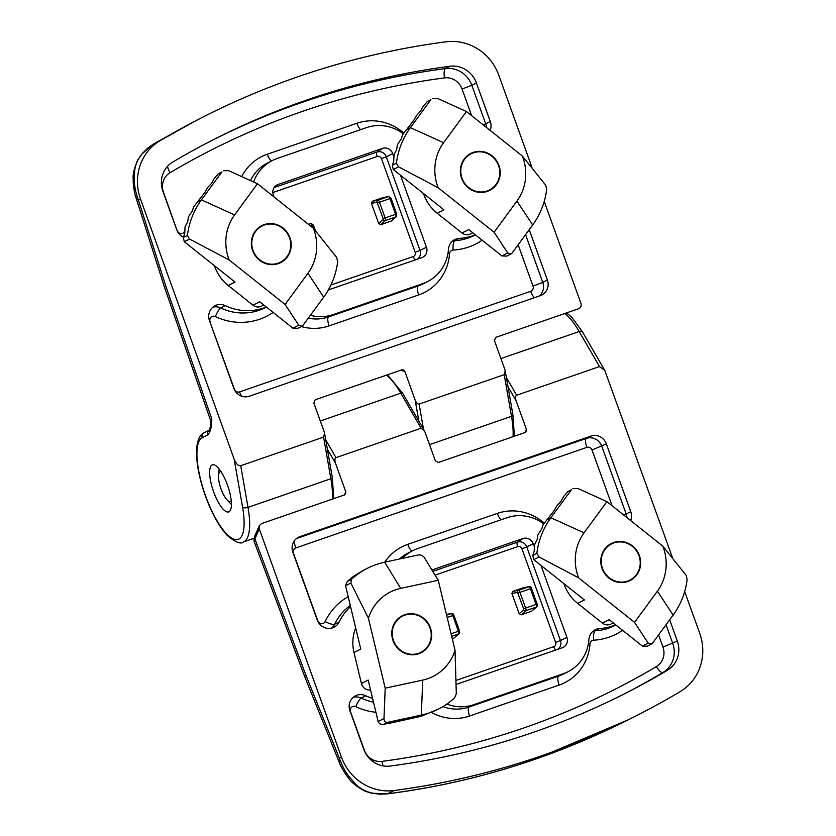 <?xml version="1.0" encoding="UTF-8"?>
<svg xmlns="http://www.w3.org/2000/svg" width="836" height="836" viewBox="0 0 836 836"><rect width="100%" height="100%" fill="white"/><g stroke="black" fill="none" stroke-linecap="round" stroke-linejoin="round"><path stroke-width="1.25" d="M221.112 471.765A15.769 4.849 -109.1 0 0 220.046 471.891A15.769 4.849 -109.1 0 0 218.551 475.245A15.769 4.849 -109.1 0 0 227.089 499.949A15.769 4.849 -109.1 0 0 230.726 501.537A15.769 4.849 -109.1 0 0 231.258 501.109M615.745 624.889A54.006 51.351 -116.8 0 1 613.112 625.882A54.006 51.351 -116.8 0 1 599.736 628.505A12.446 11.84 63.2 0 0 595.253 629.707A12.446 11.84 63.2 0 0 588.931 639.415A41.497 39.449 -116.8 0 1 567.895 671.778A41.497 39.449 -116.8 0 1 563.213 673.764L473.636 704.717A41.497 39.449 -116.8 0 1 446.863 704.079M372.605 698.436A54.006 51.351 -116.8 0 1 365.75 695.761A12.446 11.84 63.2 0 0 355.509 695.813A12.446 11.84 63.2 0 0 349.929 710.788L363.806 749.338A24.902 23.669 63.2 0 0 390.182 766.058A805.026 765.389 63.2 0 0 533.87 732.148A805.026 765.389 63.2 0 0 624.701 693.702A805.026 765.389 63.2 0 0 667.483 670.242A24.902 23.669 63.2 0 0 677.317 641.003L669.678 619.789M402.419 558.375A41.497 39.449 -116.8 0 1 412.775 550.652A41.497 39.449 -116.8 0 1 417.457 548.667L507.034 517.714A41.497 39.449 -116.8 0 1 543.724 523.879M630.647 520.546A12.446 11.84 63.2 0 0 630.741 511.642L606.351 443.916A12.446 11.84 63.2 0 0 590.947 436.078L299.831 536.67A12.446 11.84 63.2 0 0 298.431 537.266A12.446 11.84 63.2 0 0 292.851 552.241L317.231 619.967A12.446 11.84 63.2 0 0 332.644 627.805A12.446 11.84 63.2 0 0 334.045 627.209A12.446 11.84 63.2 0 0 339.176 621.942A54.006 51.351 -116.8 0 1 350.577 606.622M534.037 546.107L533.19 543.766A8.297 7.89 63.2 0 0 522.918 538.541L431.93 569.985M456.289 684.235A8.297 7.89 63.2 0 0 457.741 683.89L562.252 647.775A8.297 7.89 63.2 0 0 566.902 637.398L540.976 565.376M672.353 557.309L604.794 370.4L599.496 366.586L516.638 395.219C515.394 395.982 515.216 397.8 516.084 400.674L526.408 429.328L526.356 431.303L525.039 432.536L438.451 462.454L435.337 460.793L425.022 432.139L424.27 430.519L421.093 428.231L335.999 457.637C334.755 458.4 334.578 460.218 335.445 463.092L345.77 491.746L345.717 493.721L344.401 494.954L261.543 523.587L259.359 525.635L259.275 528.927L341.412 757.071A49.794 47.338 -116.8 0 0 394.164 790.511A829.929 789.059 -116.8 0 0 542.303 755.556A829.929 789.059 -116.8 0 0 635.945 715.919A829.929 789.059 -116.8 0 0 680.034 691.727A49.794 47.338 63.2 0 0 699.711 633.27L684.674 591.533M394.164 790.511L387.789 793.74C437.897 787.387 486.886 775.933 534.758 759.37L628.264 719.806C551.29 758.534 471.002 783.217 387.413 793.855L379.878 794.2L371.56 793.197L387.413 793.855M254.426 542.177C253.736 541.707 253.883 539.607 254.865 535.886L254.865 535.886A4.149 3.752 23.7 0 0 254.928 538.833L254.426 542.177L255.367 544.779L256.736 543.86L305.903 675.216L339.311 758.137C344.474 772.61 350.127 777.835 354.683 783.113C358.905 787.993 364.736 791.316 372.166 793.082M255.356 544.779L304.816 676.899L339.677 763.31L339.311 758.137L341.412 757.071M523.273 587.781L512.823 591.386L518.477 590.32L528.927 586.715L523.702 587.698M537.161 605.034A1.662 1.567 -132 0 1 536.775 606.779L531.696 611.179L536.263 607.082L525.813 610.688L521.246 614.794L531.696 611.179M521.246 614.794L519.198 613.739L523.723 609.674L523.649 608.786L517.505 592.41L511.893 593.466L519.198 613.739M511.893 593.466L512.823 591.386M459.528 631.849A1.662 1.567 -132 0 1 459.142 633.604L454.073 638.004L458.63 633.907L451.68 636.3M452.245 638.641L454.073 638.004M253.559 181.987A41.497 39.449 -116.8 0 1 272.327 160.533A41.497 39.449 -116.8 0 1 277.009 158.547L366.576 127.594A41.497 39.449 -116.8 0 1 403.265 133.76M490.199 130.426A12.446 11.84 63.2 0 0 490.283 121.523L476.405 82.973A24.902 23.669 63.2 0 0 450.029 66.253A805.026 765.389 63.2 0 0 306.342 100.163A805.026 765.389 63.2 0 0 215.51 138.609A805.026 765.389 63.2 0 0 172.738 162.069A24.902 23.669 63.2 0 0 162.905 191.298L176.783 229.848A12.446 11.84 63.2 0 0 183.408 237.173M475.297 234.77A54.006 51.351 -116.8 0 1 459.288 238.385A12.446 11.84 63.2 0 0 456.205 238.991A12.446 11.84 63.2 0 0 454.794 239.587A12.446 11.84 63.2 0 0 448.483 249.295A41.497 39.449 -116.8 0 1 427.436 281.659A41.497 39.449 -116.8 0 1 422.755 283.644L333.188 314.597A41.497 39.449 -116.8 0 1 310.396 315.276M266.287 306.99A54.006 51.351 -116.8 0 1 225.302 305.642A12.446 11.84 63.2 0 0 216.461 305.098A12.446 11.84 63.2 0 0 215.061 305.694A12.446 11.84 63.2 0 0 209.481 320.669L233.861 388.395A12.446 11.84 63.2 0 0 249.274 396.233L540.38 295.641A12.446 11.84 63.2 0 0 541.791 295.045A12.446 11.84 63.2 0 0 547.371 280.07L529.219 229.67M393.589 155.987L392.742 153.646A8.297 7.89 63.2 0 0 382.47 148.421L277.97 184.537A8.297 7.89 63.2 0 0 273.309 194.913L274.051 196.962M328.349 289.946L421.793 257.655A8.297 7.89 63.2 0 0 426.454 247.278L400.517 175.257M418.878 421.208L415.189 400.172C416.349 402.952 417.655 404.248 419.118 404.081L504.212 374.674L505.205 370.87L504.766 369.219L494.452 340.565L495.811 337.357L578.669 308.724C580.821 307.69 581.584 305.913 580.936 303.384L544.226 201.413M531.905 167.19L498.799 75.24A49.794 47.338 -116.8 0 0 446.048 41.8A829.929 789.059 -116.8 0 0 297.919 76.755A829.929 789.059 -116.8 0 0 204.277 116.392A829.929 789.059 -116.8 0 0 160.178 140.584A49.794 47.338 63.2 0 0 140.511 199.041L234.174 459.215C236.107 463.834 238.291 466.007 240.716 465.725L323.574 437.092L324.567 433.288L324.128 431.637L313.813 402.983L315.172 399.775L401.761 369.857L403.245 369.867L404.875 371.518L400.925 370.149M415.189 400.172L404.875 371.518M153.657 143.886L142.047 153.887C137.397 159.728 134.92 165.706 134.606 171.819C134.335 178.925 133.196 185.571 138.41 200.097L165.8 286.069L211.801 419.024C211.727 426.788 210.4 432.076 207.809 434.866L202.27 437.677A53.943 16.584 -109.1 0 0 205.614 495.936A53.943 16.584 -109.1 0 0 238.793 539.105A53.943 16.584 -109.1 0 0 242.586 507.212L234.174 459.215M141.702 154.158L147.638 148.181L153.719 143.844L196.627 120.259L160.178 140.584M212.104 464.983A24.902 7.649 70.9 0 1 212.396 464.858A24.902 7.649 70.9 0 1 227.591 485.392A24.902 7.649 70.9 0 1 228.959 511.799A24.902 7.649 70.9 0 1 228.667 511.925A24.902 7.649 70.9 0 1 213.473 491.38A24.902 7.649 70.9 0 1 212.104 464.983M140.511 199.041L138.41 200.097L135.662 196.669C135.139 195.728 132.924 185.728 133.237 179.343C132.59 175.163 134.073 168.726 137.679 160.042L142.047 153.887M165.8 286.069A33.2 1.16 161.6 0 1 164.169 286.236L210.421 419.954L211.801 419.024L209.669 429.882A4.149 3.95 63.2 0 0 209.658 429.882M210.421 419.954L210.86 423.622M209.366 430.049A4.149 3.95 63.2 0 0 207.809 434.866M396.327 216.66L396.703 213.985L395.606 214.309L389.952 198.602L379.492 202.218L385.156 217.924L395.606 214.309A2.487 0.763 -109.1 0 1 395.815 216.963A1.662 1.567 48 0 0 396.327 216.66L391.248 221.059L395.815 216.963L385.365 220.568L380.798 224.675L391.248 221.059M380.798 224.675L378.739 223.62L383.264 219.554L383.201 218.666L377.057 202.291L371.445 203.347L378.739 223.62M371.445 203.347L372.375 201.267L378.029 200.201L388.479 196.596L382.825 197.662L372.375 201.267M464.189 159.091A20.743 19.73 -116.8 0 1 470.908 153.375A20.743 19.73 -116.8 0 1 495.351 159.08A20.743 19.73 -116.8 0 1 496.365 184.693A20.743 19.73 -116.8 0 1 489.635 190.409A20.743 19.73 -116.8 0 1 465.203 184.704A20.743 19.73 -116.8 0 1 464.189 159.091M394.049 154.65L393.714 161.285L392.293 165.298L396.4 163.219A78.845 74.958 -116.8 0 1 410.424 127.647L430.927 99.693L427.374 101.49L423.089 106.527L420.414 111.282L416.495 115.525L413.81 120.279L402.659 134.627L401.28 138.807L397.413 144.691L396.734 149.435L394.049 154.65M427.374 101.49L430.927 99.693M393.296 169.499L443.989 209.857L437.218 213.274L461.995 232.993L468.766 229.566L501.903 255.941L507.755 252.984L494.097 232.251L438.148 187.724L398.573 166.834L393.296 169.499L392.293 165.298M432.39 98.491L437.646 98.46L466.457 111.533L522.395 156.06L545.678 185.195L546.702 189.385A78.845 74.958 -116.8 0 1 532.678 224.957L512.175 252.911L510.953 253.998L507.755 252.984M494.097 232.251L516.951 201.079A47.307 44.977 63.2 0 0 522.395 156.06M466.457 111.533L443.602 142.705A47.307 44.977 63.2 0 0 438.148 187.724M510.953 253.998L506.773 256.109L501.903 255.941M423.507 193.544A40.253 38.268 63.2 0 0 437.218 213.274M472.8 232.784L470.449 233.975A8.297 7.89 -116.8 0 1 461.995 232.993M396.4 163.219L398.573 166.834M255.189 231.311A20.743 19.73 -116.8 0 1 261.908 225.595A20.743 19.73 -116.8 0 1 286.34 231.3A20.743 19.73 -116.8 0 1 287.354 256.913A20.743 19.73 -116.8 0 1 280.635 262.629A20.743 19.73 -116.8 0 1 256.203 256.913A20.743 19.73 -116.8 0 1 255.189 231.311M185.049 226.869L184.714 233.505L183.283 237.518L187.4 235.439A78.845 74.958 -116.8 0 1 201.424 199.867L221.927 171.913L218.363 173.71L214.089 178.737L211.404 183.502L207.485 187.734L204.81 192.499L193.659 206.847L192.28 211.027L188.403 216.911L187.734 221.655L185.049 226.869M218.363 173.71L221.927 171.913M184.296 241.719L234.989 282.066L228.218 285.494L252.984 305.213L259.756 301.786L292.893 328.161L298.745 325.204L285.086 304.471L229.148 259.944L189.563 239.054L184.296 241.719L183.283 237.518M223.379 170.711L228.646 170.68L257.446 183.753L313.395 228.28L336.668 257.415L337.702 261.605A78.845 74.958 -116.8 0 1 323.678 297.177L303.175 325.131L301.942 326.218L298.745 325.204M285.086 304.471L307.941 273.299A47.307 44.977 63.2 0 0 313.395 228.28M257.446 183.753L234.592 214.925A47.307 44.977 63.2 0 0 229.148 259.944M301.942 326.218L297.773 328.329L292.893 328.161M214.497 265.764A40.253 38.268 63.2 0 0 228.218 285.494M263.8 305.004L261.449 306.195A8.297 7.89 -116.8 0 1 252.984 305.213M187.4 235.439L189.563 239.054M604.637 549.21A20.743 19.73 -116.8 0 1 611.367 543.494A20.743 19.73 -116.8 0 1 635.799 549.2A20.743 19.73 -116.8 0 1 636.813 574.813A20.743 19.73 -116.8 0 1 630.093 580.529A20.743 19.73 -116.8 0 1 605.651 574.823A20.743 19.73 -116.8 0 1 604.637 549.21M534.507 544.769L534.173 551.405L532.741 555.418L536.858 553.338A78.845 74.958 -116.8 0 1 550.882 517.766L571.375 489.812L567.822 491.61L563.548 496.647L560.862 501.401L556.943 505.644L554.268 510.399L543.118 524.747L541.738 528.927L537.861 534.81L537.182 539.554L534.507 544.769M567.822 491.61L571.375 489.812M533.744 559.618L584.448 599.976L577.676 603.393L602.442 623.113L609.214 619.685L642.351 646.061L648.203 643.103L634.545 622.371L578.606 577.843L539.021 556.954L533.744 559.618L532.741 555.418M572.838 488.611L578.104 488.579L606.905 501.652L662.854 546.18L686.126 575.314L687.15 579.505A78.845 74.958 -116.8 0 1 673.126 615.077L652.634 643.03L651.401 644.117L648.203 643.103M634.545 622.371L657.399 591.198A47.307 44.977 63.2 0 0 662.854 546.18M606.905 501.652L584.05 532.825A47.307 44.977 63.2 0 0 578.606 577.843M651.401 644.117L647.231 646.228L642.351 646.061M563.955 583.664A40.253 38.268 63.2 0 0 577.676 603.393M613.258 622.904L610.897 624.095A8.297 7.89 -116.8 0 1 602.442 623.113M536.858 553.338L539.021 556.954M406.892 614.115A20.743 19.73 -116.8 0 1 430.331 627.648A20.743 19.73 -116.8 0 1 421.083 652.749A20.743 19.73 -116.8 0 1 416.547 654.348A20.743 19.73 -116.8 0 1 393.108 640.804A20.743 19.73 -116.8 0 1 402.356 615.714A20.743 19.73 -116.8 0 1 406.892 614.115M389.618 723.255L421.135 716.306L438.586 709.001A78.845 74.958 -116.8 0 1 421.334 715.093L387.674 722.325L384.121 724.122L389.618 723.255M363.336 570.351L353.388 576.359L347.306 581.428L351.413 579.348A78.845 74.958 -116.8 0 1 367.422 568.281A78.845 74.958 -116.8 0 1 384.664 562.189L418.324 554.958C420.79 554.676 422.786 555.543 424.312 557.57L438.252 580.288L455.035 650.262L456.31 693.692L454.585 697.935A78.845 74.958 -116.8 0 1 438.586 709.001M345.55 585.681L360.765 649.091L353.994 652.508L361.424 683.493L368.195 680.065L378.133 721.52L383.985 718.552L385.197 688.164L368.415 618.201L350.827 583.016L345.55 585.681L347.306 581.428M385.197 688.164L422.723 680.107A47.307 44.977 63.2 0 0 455.035 650.262M438.252 580.288L400.716 588.356A47.307 44.977 63.2 0 0 368.415 618.201M384.121 724.122C381.028 724.718 379.032 723.851 378.133 721.52M355.687 627.94A40.253 38.268 63.2 0 0 353.994 652.508M370.567 689.972A8.297 7.89 -116.8 0 1 361.424 683.493M383.985 718.552C384.121 721.28 385.354 722.534 387.674 722.325M351.413 579.348L350.827 583.016M393.463 640.533A20.294 19.301 -116.8 0 1 404.854 615.15A20.294 19.301 -116.8 0 1 429.976 627.92A20.294 19.301 -116.8 0 1 418.596 653.313A20.294 19.301 -116.8 0 1 393.463 640.533M602.474 568.323A20.294 19.301 -116.8 0 1 613.854 542.93A20.294 19.301 -116.8 0 1 638.986 555.7A20.294 19.301 -116.8 0 1 627.596 581.093A20.294 19.301 -116.8 0 1 602.474 568.323M253.015 250.413A20.294 19.301 -116.8 0 1 264.406 225.03A20.294 19.301 -116.8 0 1 289.528 237.8A20.294 19.301 -116.8 0 1 278.137 263.194A20.294 19.301 -116.8 0 1 253.015 250.413M462.026 178.204A20.294 19.301 -116.8 0 1 473.406 152.81A20.294 19.301 -116.8 0 1 498.528 165.58A20.294 19.301 -116.8 0 1 487.148 190.974A20.294 19.301 -116.8 0 1 462.026 178.204M353.346 697.245A12.446 11.84 -116.8 0 1 361.162 698.081A54.006 51.351 63.2 0 0 373.493 702.156M375.907 712.251A62.313 59.241 -116.8 0 1 355.781 706.681A8.297 1.63 -64.7 0 1 361.162 698.081L365.75 695.761M666.031 624.753L672.719 643.333A24.902 23.669 -116.8 0 1 662.885 672.562L667.483 670.242M355.781 706.681A4.149 3.95 63.2 0 0 350.503 711.697L364.381 750.237A16.595 15.779 63.2 0 0 381.968 761.387A796.729 757.5 63.2 0 0 656.406 666.553A8.297 2.571 -120.7 0 0 662.885 672.562A805.026 765.389 -116.8 0 1 622.412 694.862M593.09 631.138A12.446 11.84 -116.8 0 1 595.148 630.825A54.006 51.351 63.2 0 0 608.524 628.202A54.006 51.351 63.2 0 0 614.617 625.621L615.871 624.994M622.58 630.323A62.313 59.241 -116.8 0 1 593.602 640.198A8.297 2.372 86.8 0 1 595.148 630.825L599.736 628.505M296.372 538.603L586.35 438.398A12.446 11.84 -116.8 0 1 601.763 446.236L626.143 513.962L630.741 511.642M623.687 515.007L626.143 513.962A12.446 11.84 -116.8 0 1 626.885 517.557M612.098 505.78L592.003 449.977A4.149 3.95 63.2 0 0 586.872 447.365L295.756 547.956A4.149 3.95 63.2 0 0 293.426 553.15L317.805 620.866A4.149 3.95 63.2 0 0 325.12 621.535A8.297 2.08 -154.2 0 0 334.588 624.273L339.176 621.942M350.294 605.452A54.006 51.351 63.2 0 0 334.588 624.273A12.446 11.84 -116.8 0 1 331.62 628.097M524.987 432.557L526.408 429.328M516.084 400.674L507.974 386.671M344.348 494.975L345.77 491.746M335.445 463.092L327.336 449.089M421.093 428.231L400.778 393.171L320.292 420.989M325.726 439.903L335.999 457.637M424.27 430.519L402.753 393.401A2.487 1.264 -30.1 0 0 400.778 393.171A58.092 17.859 -109.1 0 0 386.441 375.145M599.496 366.586L579.181 331.526A58.092 17.859 -109.1 0 0 564.843 313.5M500.931 358.571L579.181 331.526A4.149 2.111 -30.1 0 1 582.473 331.902L604.794 370.4M259.275 528.927L254.928 538.833L256.736 543.86M506.365 377.485L516.638 395.219M304.816 676.899A33.2 3.793 -21.2 0 1 305.903 675.216M432.787 571.385L517.39 542.156A7.566 7.2 -116.8 0 1 526.764 546.911L533.19 543.766M456.257 680.347L553.714 646.677A3.428 3.25 63.2 0 0 555.626 642.393L521.925 548.761A3.428 3.25 63.2 0 0 517.683 546.608A4.149 1.275 -109.1 0 1 517.39 542.156L522.918 538.541M521.925 548.761L526.764 546.911L560.465 640.543L566.902 637.398M555.626 642.393L560.465 640.543A7.566 7.2 -116.8 0 1 557.507 649.415M412.775 550.652L408.187 552.972A41.497 39.449 63.2 0 0 399.545 558.991M297.114 538.05L299.831 536.67M586.872 447.365A8.297 2.55 -109.1 0 1 586.35 438.398L590.947 436.078M592.003 449.977L606.351 443.916M384.8 562.158A49.794 47.338 -116.8 0 1 407.759 544.351L497.336 513.398A49.794 47.338 -116.8 0 1 544.309 523.19M325.12 621.535A62.313 59.241 -116.8 0 1 348.184 596.632M442.892 706.629A41.497 39.449 63.2 0 0 469.048 707.037L473.636 704.717M593.602 640.198A4.149 3.95 63.2 0 0 590.007 643.835A49.794 47.338 -116.8 0 1 559.138 685.05L469.56 716.003A8.297 2.55 -109.1 0 1 469.048 707.037L558.615 676.084L563.213 673.764M559.138 685.05A8.297 2.55 70.9 0 1 558.615 676.084A41.497 39.449 63.2 0 0 563.297 674.098L567.895 671.778M656.406 666.553A16.595 15.779 63.2 0 0 662.958 647.074L677.317 641.003M469.56 716.003A49.794 47.338 -116.8 0 1 431.554 712.491M662.958 647.074L658.58 634.911M383.17 765.901A8.297 2.445 82.5 0 1 381.968 761.387M590.007 643.835A8.297 1.369 4.1 0 1 588.419 643.615M294.471 540.589A8.297 2.55 -109.1 0 0 295.756 547.956M407.759 544.351A8.297 2.55 -109.1 0 0 412.096 550.997M497.336 513.398A8.297 2.55 -109.1 0 0 501.14 519.752M517.683 546.608L435.096 575.147M553.714 646.677A4.149 1.275 -109.1 0 0 555.846 649.99M446.612 615.16L451.304 613.54L446.445 614.45L451.513 613.478A1.662 1.578 79.3 0 0 451.304 613.54A2.487 0.763 -109.1 0 1 452.767 615.547L447.176 617.48M451.085 633.792L458.421 631.253L452.767 615.547L453.802 615.265M459.455 630.971L459.142 633.604A1.662 1.567 -132 0 1 458.63 633.907A2.487 0.763 -109.1 0 0 458.421 631.253L459.528 630.919L453.875 615.223C453.645 613.99 452.851 613.415 451.513 613.478M523.649 608.786L536.054 604.428L530.4 588.722L519.95 592.337L525.604 608.044A2.487 0.763 70.9 0 1 525.813 610.688A1.662 1.567 -132 0 1 523.723 609.674M537.088 604.146L536.775 606.779A1.662 1.567 -132 0 1 536.263 607.082A2.487 0.763 -109.1 0 0 536.054 604.428L537.151 604.104L531.497 588.398L530.4 588.722A2.487 0.763 -109.1 0 0 528.927 586.715A1.662 1.578 79.3 0 1 529.146 586.653C530.484 586.59 531.268 587.165 531.497 588.398L531.435 588.439M517.505 592.41A1.662 1.578 79.3 0 1 518.477 590.32A2.487 0.763 70.9 0 1 519.95 592.337L517.996 593.079M213.211 139.769A805.026 765.389 -116.8 0 1 301.754 102.483A805.026 765.389 -116.8 0 1 445.442 68.573L450.029 66.253M209.826 321.651L234.435 389.294A4.149 3.95 63.2 0 0 239.577 391.906L530.693 291.315A4.149 3.95 63.2 0 0 533.013 286.131L518.132 244.791M273.121 312.424A62.313 59.241 -116.8 0 1 215.333 316.562A4.149 3.95 63.2 0 0 210.055 321.578M482.132 240.204A62.313 59.241 -116.8 0 1 453.154 250.079A4.149 3.95 63.2 0 0 449.549 253.716A8.297 1.369 4.1 0 1 447.971 253.496M429.526 444.647L511.507 416.318L504.212 374.674M419.118 404.081L423.518 429.223M513.053 436.674A58.092 17.859 -109.1 0 0 511.507 416.318A2.487 1.097 170.1 0 0 512.938 415.022L505.205 370.87M240.716 465.725L248.01 507.368A58.092 17.859 70.9 0 1 243.924 541.718A58.092 17.859 70.9 0 1 243.234 542.01L254.134 538.248M332.414 499.092A58.092 17.859 -109.1 0 0 330.868 478.735L248.01 507.368A4.149 1.829 170.1 0 1 242.586 507.212M332.091 477.095A2.487 1.097 170.1 0 1 332.3 477.44A2.487 1.097 170.1 0 1 330.868 478.735L323.574 437.092M209.387 430.028L204.13 432.682A4.149 3.95 63.2 0 0 202.27 437.677M512.729 414.677A2.487 1.097 170.1 0 1 512.938 415.022L514.37 436.225M274.908 186.532L277.97 184.537M274.093 187.567L376.942 152.037L382.47 148.421M381.467 158.641L386.305 156.792L420.017 250.424L415.178 252.273L381.467 158.641A3.428 3.25 63.2 0 0 377.235 156.489A4.149 1.275 70.9 0 1 376.942 152.037A7.566 7.2 -116.8 0 1 386.305 156.792L392.742 153.646M417.049 259.296A7.566 7.2 -116.8 0 0 420.017 250.424L426.454 247.278M308.265 318.182A41.497 39.449 63.2 0 0 328.59 316.917L333.188 314.597M449.549 253.716A49.794 47.338 -116.8 0 1 418.679 294.93L329.112 325.883A8.297 2.55 70.9 0 1 328.59 316.917L418.167 285.964L422.755 283.644M418.679 294.93A8.297 2.55 70.9 0 1 418.167 285.964A41.497 39.449 63.2 0 0 422.849 283.979L427.436 281.659M452.631 241.019A12.446 11.84 -116.8 0 1 454.69 240.705L459.288 238.385M453.154 250.079A8.297 2.372 86.8 0 1 454.69 240.705A54.006 51.351 63.2 0 0 474.169 235.501L475.423 234.874M525.583 234.634L542.773 282.39L547.371 280.07M533.013 286.131L542.773 282.39A12.446 11.84 -116.8 0 1 539.251 296.028M212.898 307.125A12.446 11.84 -116.8 0 1 220.714 307.961L225.302 305.642M215.333 316.562A8.297 1.63 -64.7 0 1 220.714 307.961A54.006 51.351 63.2 0 0 265.158 307.721L266.423 307.094M329.112 325.883A49.794 47.338 -116.8 0 1 301.274 326.552M272.327 160.533L267.729 162.853A41.497 39.449 63.2 0 0 250.507 180.597M471.64 115.661L462.057 89.034A16.595 15.779 63.2 0 0 444.47 77.894A796.729 757.5 63.2 0 0 170.032 172.718A16.595 15.779 63.2 0 0 163.48 192.207L177.169 230.82M177.357 230.746A4.149 3.95 63.2 0 0 184.557 231.635M444.47 77.894A8.297 2.445 -97.5 0 1 445.442 68.573A24.902 23.669 -116.8 0 1 471.817 85.293L476.405 82.973M462.057 89.034L471.817 85.293L485.695 123.843L490.283 121.523M483.239 124.888L485.695 123.843A12.446 11.84 -116.8 0 1 486.437 127.438M241.677 176.595A49.794 47.338 -116.8 0 1 267.311 154.232L356.878 123.279A49.794 47.338 -116.8 0 1 403.851 133.07M170.032 172.718A8.297 2.571 59.3 0 1 167.576 166.27M267.311 154.232A8.297 2.55 -109.1 0 0 271.637 160.878M360.692 129.632A8.297 2.55 70.9 0 1 356.878 123.279M534.497 297.668A8.297 2.55 70.9 0 1 530.693 291.315M241.594 396.17A8.297 2.55 70.9 0 1 239.577 391.906M330.92 285.003L413.256 256.558A3.428 3.25 63.2 0 0 415.178 252.273M377.235 156.489L272.818 192.573M415.398 259.871A4.149 1.275 70.9 0 1 413.256 256.558M308.369 224.278L311.065 223.358A1.662 1.578 -100.7 0 0 310.846 223.421A2.487 0.763 -109.1 0 1 312.319 225.427L310.574 226.034M396.63 214.026L391.049 198.278L389.952 198.602A2.487 0.763 -109.1 0 0 388.479 196.596A1.662 1.578 -100.7 0 1 388.688 196.533L390.976 198.32M377.057 202.291A1.662 1.578 -100.7 0 1 378.029 200.201A2.487 0.763 70.9 0 1 379.492 202.218L377.548 202.96M383.201 218.666L385.156 217.924A2.487 0.763 70.9 0 1 385.365 220.568A1.662 1.567 48 0 1 383.264 219.554M313.322 228.218L312.319 225.427L313.354 225.145M407.216 129.277L410.424 127.647L443.602 142.705M516.951 201.079L532.678 224.957M198.205 201.497L201.424 199.867L234.592 214.925M307.941 273.299L323.678 297.177M547.664 519.396L550.882 517.766L584.05 532.825M657.399 591.198L673.126 615.077M418.125 716.724L421.334 715.093L422.723 680.107M400.716 588.356L384.664 562.189M227.089 499.949L231.415 504.505M218.551 475.245L219.147 468.996M566.599 312.904L571.939 317.387L582.473 331.902M628.912 719.472L635.945 715.919M339.677 763.32C339.468 763.801 345.237 774.46 348.727 778.212C350.838 781.921 356.178 786.216 364.768 791.096L371.55 793.197M259.359 525.635L254.865 535.886M402.753 393.401L387.517 374.779M523.482 587.718L529.146 586.653M197.244 119.945L204.277 116.392M135.672 196.679L164.169 286.236M204.13 432.682C203.399 433.006 198.069 435.357 196.815 446.957C195.77 459.612 198.372 475.193 204.611 493.7C211.121 512.207 218.708 526.157 227.382 535.552C235.616 542.282 240.904 544.435 243.234 542.01M333.731 498.643L332.3 477.44L324.567 433.288M383.034 197.599L388.688 196.533M315.339 230.443L313.416 225.103L311.065 223.358M363.054 570.486L367.422 568.281"/></g></svg>
